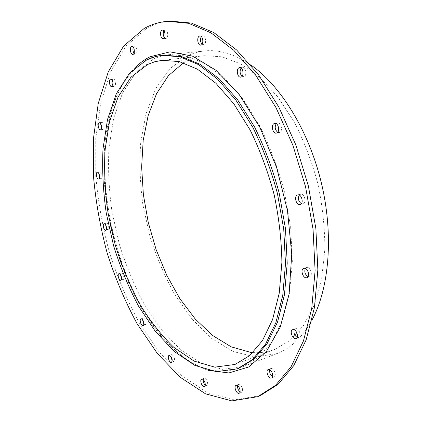 <?xml version="1.0" encoding="UTF-8"?>
<svg xmlns="http://www.w3.org/2000/svg" width="422" height="422" viewBox="0 0 422 422"><rect width="100%" height="100%" fill="white"/><g stroke="black" fill="none" stroke-linecap="round" stroke-linejoin="round"><path stroke-width="0.32" stroke-dasharray="2.11 1.58" d="M143.849 324.075L145.326 324.834C146.64 322.361 146.049 320.103 143.564 318.067L142.483 319.581M205.261 385.196L206.801 385.671C208.874 385.091 206.933 378.455 204.633 378.239L204.079 378.286L203.225 379.673M272.543 376.73L274.11 376.915C276.737 376.113 274.458 368.67 271.531 368.485L270.76 368.57L269.753 369.777M308.044 276.695L309.595 276.785C313.129 275.919 310.724 267.052 307.063 267.421L305.317 268.482M277.687 132.302L279.338 132.55C283.215 131.817 281.395 121.963 277.549 122.897L276.215 123.693M202.032 44.268L203.979 44.716C206.864 43.64 205.63 35.221 202.66 35.743L201.336 36.593M134.001 53.304L135.763 54.021C137.978 53.119 136.802 45.718 134.507 46.156L133.326 47.238M101.459 128.478L102.989 129.385C104.93 128.858 103.612 121.911 101.66 122.396L100.658 123.715M106.555 228.861L107.974 229.79C109.868 229.521 108.333 222.737 106.476 223.185L105.563 224.657M99.592 177.609L101.032 178.553C102.968 178.237 101.528 171.29 99.634 171.828L98.716 173.231M112.811 85.434L114.457 86.262C116.488 85.534 115.253 78.439 113.175 78.888L112.078 80.096M164.475 37.732L165.899 38.449L166.358 38.312C168.853 37.278 167.687 29.44 165.102 29.888L163.831 30.843M242.07 76.335L243.953 76.662C247.318 75.68 245.889 66.576 242.471 67.251L241.12 68.042M301.387 203.673L302.922 203.826C306.868 203.087 304.615 193.36 300.696 194.204L299.224 195.106M297.151 337.426L298.718 337.526C301.772 336.651 299.367 328.574 296.065 328.59L295.321 328.691L294.218 329.782M240.06 391.927L241.621 392.249C243.921 391.558 241.811 384.59 239.227 384.342L238.541 384.4L237.623 385.713M172.292 360.979L173.806 361.601C175.162 359.069 174.513 356.722 171.854 354.564L171.438 354.601L170.625 356.047M121.578 278.805L123.029 279.665C124.87 279.338 123.282 272.818 121.415 273.05L120.434 274.558M135.515 67.288C129.143 73.676 123.746 81.499 119.331 90.767C83.561 165.445 117.358 306.377 183.101 356.717C191.245 362.973 199.601 367.499 208.173 370.3M238.899 368.211C219.619 374.578 200.334 370.268 181.038 355.266C116.382 305.813 82.949 166.395 118.144 92.998C125.556 77.337 135.615 66.233 148.333 59.681C153.191 57.302 158.361 55.815 163.847 55.219M260.216 395.646L234.263 399.898L207.919 392.893L182.668 376.493L159.574 352.613L139.365 323.015C127.444 301.028 117.48 277.586 109.467 252.688C102.646 227.337 98.089 201.79 95.794 176.053L95.762 138.421L100.663 103.058L110.733 71.587L126.12 45.929L146.724 28.285C153.983 24.212 161.874 21.817 170.404 21.1M153.255 59.154C158.144 56.78 163.346 55.293 168.863 54.691L186.571 55.994L205.393 63.769L224.53 78.239L243.025 99.212L259.831 126.004C269.906 146.392 278.098 168.325 284.417 191.799L290.663 227.2L292.346 261.587L289.513 293.095L282.545 320.171L272.053 341.746L258.802 357.212L243.61 366.401L222.494 369.345L200.946 363.231L180.141 349.384L160.993 329.234L144.171 304.156C134.238 285.483 125.967 265.549 119.357 244.354L112.046 211.955C108.934 190.053 107.905 168.673 108.955 147.811L113.602 118.508L122.575 92.887L135.868 72.537L153.255 59.154M252.968 352.555C260.395 353.093 267.632 352.048 274.696 349.421L290.062 340.412L303.534 325.504L314.3 304.89L321.606 279.179L324.84 249.407C324.871 227.975 322.55 206.1 317.887 183.776C311.921 161.763 304.062 141.212 294.319 122.127L277.934 97.06L259.762 77.458L240.82 63.97L222.051 56.791L204.269 55.73L198.672 56.659L193.281 58.199L189.119 59.845L183.486 62.788M311.911 320.203C302.374 337.299 290.737 348.43 276.996 353.599L255.162 356.959L232.96 351.479L211.607 338.391L192.031 319.064L174.924 294.841C164.875 276.732 156.573 257.346 150.021 236.689L142.916 205.06C140.025 183.66 139.297 162.75 140.732 142.33L146.049 113.629L155.802 88.53L169.939 68.57L188.191 55.409C193.297 53.066 198.709 51.584 204.422 50.962C219.013 49.337 234.437 53.984 250.689 64.893M143.28 318.104L141.006 318.816M145.326 324.834L143.053 325.562M204.079 378.286L201.69 379.193M206.801 385.671L204.412 386.594M270.76 368.57L268.192 369.582M274.11 376.915L271.546 377.954M306.514 267.511L303.766 268.376M309.595 276.785L306.852 277.676M277.549 122.897L274.701 123.398M279.2 132.582L276.357 133.104M202.66 35.743L199.88 35.997M203.488 44.853L200.719 45.128M134.507 46.156L131.928 46.399M135.393 54.132L132.819 54.396M101.66 122.396L99.275 122.76M102.841 129.422L100.462 129.797M106.423 223.196L104.15 223.723M107.974 229.79L105.7 230.328M99.634 171.828L97.324 172.266M100.99 178.564L98.679 179.018M113.175 78.888L110.701 79.183M114.198 86.336L111.73 86.647M165.102 29.888L162.412 30.115M165.899 38.449L163.219 38.692M242.471 67.251L239.633 67.599M243.557 76.762L240.73 77.136M300.506 194.247L297.689 194.938M302.922 203.826L300.116 204.543M295.321 328.691L292.657 329.666M298.718 337.526L296.059 338.528M238.541 384.4L236.067 385.381M241.621 392.249L239.147 393.251M171.438 354.601L169.117 355.414M173.806 361.601L171.485 362.429M121.251 273.071L118.993 273.688M123.029 279.665L120.771 280.292M181.038 355.266L183.101 356.717M118.144 92.998L119.331 90.767M204.269 55.73L162.106 60.32M274.696 349.421L235.033 364.45M243.61 366.401L276.996 353.599M168.863 54.691L204.422 50.962"/><path stroke-width="0.63" d="M141.286 318.784C143.222 318.742 144.899 325.172 143.053 325.562C141.138 326.343 138.991 319.275 141.006 318.816L141.286 318.784M142.483 319.581L143.849 324.075M202.243 379.151C204.538 379.367 206.479 386.019 204.412 386.594C202.164 387.66 199.316 379.9 201.69 379.193L202.243 379.151M203.225 379.673C203.109 381.82 203.784 383.661 205.261 385.196M268.962 369.503C271.879 369.693 274.168 377.152 271.546 377.954C268.65 379.336 265.143 370.553 268.192 369.582L268.962 369.503M269.753 369.777C269.331 372.631 270.259 374.947 272.543 376.73M304.309 268.286C307.97 267.923 310.376 276.811 306.852 277.676C303.133 279.111 299.905 269.352 303.766 268.376L304.309 268.286M305.317 268.482C304.162 271.873 305.069 274.611 308.044 276.695M274.516 123.44L274.701 123.398C278.625 122.459 280.356 132.624 276.357 133.104C272.533 134.059 270.66 124.263 274.516 123.44M276.215 123.693C274.5 126.964 274.991 129.834 277.687 132.302M199.358 36.144L199.88 35.997C203.156 35.469 204.021 45.038 200.719 45.128C197.765 45.655 196.494 37.289 199.358 36.144M201.336 36.593C200.012 39.304 200.244 41.862 202.032 44.268M131.537 46.52L131.928 46.399C134.449 45.961 135.378 54.343 132.819 54.396C130.546 54.834 129.343 47.475 131.537 46.52M133.326 47.238C132.635 49.353 132.856 51.379 134.001 53.304M99.112 122.802L99.275 122.76C101.317 122.269 102.562 129.649 100.462 129.797C98.526 130.282 97.192 123.372 99.112 122.802M100.658 123.715L101.459 128.478M104.202 223.713C106.054 223.264 107.594 230.059 105.7 230.328C103.849 230.929 102.224 224.008 104.15 223.723L104.202 223.713M105.563 224.657L106.555 228.861M97.271 172.276L97.324 172.266C99.233 171.728 100.658 178.807 98.679 179.018C96.802 179.55 95.351 172.64 97.271 172.276M98.716 173.231L99.592 177.609M110.422 79.262L110.701 79.183C112.943 78.729 114.014 86.552 111.73 86.647C109.662 87.096 108.407 80.038 110.422 79.262M112.078 80.096L111.909 82.833L112.811 85.434M161.927 30.263L162.412 30.115C165.282 29.661 166.115 38.65 163.219 38.692C160.645 39.151 159.453 31.355 161.927 30.263M163.831 30.843C162.845 33.248 163.056 35.543 164.475 37.732M239.195 67.71L239.633 67.599C243.294 66.908 244.433 76.899 240.73 77.136C237.333 77.822 235.856 68.775 239.195 67.71M241.12 68.042C239.511 71.054 239.828 73.818 242.07 76.335M297.885 194.901C301.793 194.057 304.051 203.81 300.116 204.543C296.149 205.788 293.606 195.702 297.689 194.938L297.885 194.901M299.224 195.106C297.684 198.525 298.407 201.384 301.387 203.673M293.401 329.566C296.698 329.556 299.103 337.658 296.059 338.528C292.741 340.005 289.186 330.706 292.657 329.666L293.401 329.566M294.218 329.782C293.475 332.963 294.451 335.511 297.151 337.426M236.753 385.323C239.332 385.581 241.442 392.56 239.147 393.251C236.621 394.48 233.398 386.23 236.067 385.381L236.753 385.323M237.623 385.713C237.396 388.198 238.208 390.271 240.06 391.927M169.533 355.377C172.181 357.545 172.83 359.897 171.485 362.429C169.438 363.342 166.964 355.983 169.117 355.414L169.533 355.377M170.625 356.047L172.292 360.979M119.157 273.667C121.014 273.435 122.607 279.971 120.771 280.292C118.914 280.978 117.052 274.052 118.993 273.688L119.157 273.667M120.434 274.558L121.578 278.805M208.173 370.3L228.835 372.953L248.648 366.992L266.277 351.726L280.245 327.092L289.117 293.955L291.739 254.229L287.519 210.842L276.616 167.381L259.968 127.523L239.132 94.428L215.985 70.274L192.411 56.094L170.029 51.859L150.068 56.764C144.788 59.386 139.935 62.894 135.515 67.288M162.164 55.393L163.847 55.219L181.471 56.543L200.218 64.371L219.298 78.919L237.755 100.003L254.556 126.938C264.631 147.431 272.839 169.47 279.179 193.054L285.472 228.618L287.218 263.154L284.46 294.778L277.576 321.939L267.168 343.561L254.007 359.038L238.899 368.211L237.322 368.812L216.354 371.671L194.932 365.441L174.239 351.447L155.18 331.138L138.411 305.903C128.504 287.124 120.238 267.084 113.618 245.789L106.27 213.242C103.116 191.25 102.029 169.786 103 148.839L107.52 119.421L116.34 93.705L129.464 73.28L146.682 59.855C151.53 57.476 156.694 55.989 162.164 55.393L179.756 56.727L198.482 64.571L217.546 79.146L235.993 100.267L252.783 127.249C262.859 147.774 271.072 169.85 277.423 193.476L283.732 229.093L285.499 263.676L282.766 295.342L275.909 322.529L265.528 344.167L252.398 359.649L237.322 368.812M144.087 28.501L123.562 46.172L108.259 71.867L98.257 103.385L93.426 138.806L93.499 176.496C95.82 202.275 100.394 227.864 107.22 253.258C115.238 278.209 125.197 301.698 137.103 323.732L157.285 353.404L180.342 377.358L205.535 393.832L231.815 400.9L257.7 396.685L275.487 385.392L291.069 366.765L303.465 340.907L311.737 308.456L315.097 270.65L313.061 229.315L305.549 186.735L292.931 145.374L276.004 107.615L255.864 75.443L233.772 50.271L210.995 32.847L188.66 23.31L167.687 21.311C159.184 22.023 151.319 24.423 144.087 28.501M167.687 21.311L170.404 21.1L191.424 23.089L213.806 32.594L236.615 49.965L258.723 75.069L278.868 107.151L295.79 144.804L308.387 186.055L315.867 228.529L317.861 269.763L314.459 307.49L306.14 339.889L293.686 365.716L278.051 384.337L260.216 395.646L257.7 396.685M183.486 62.788L168.399 75.686L156.557 93.668L148.143 115.596L143.185 140.394L141.639 167.075L143.385 194.732L148.28 222.526L156.145 249.666L166.785 275.355L179.951 298.792L195.344 319.122L212.582 335.448L231.161 346.826L250.425 352.317L252.968 352.555M147.653 64.445L154.668 61.781L162.106 60.32L179.208 61.565L197.406 69.155L215.927 83.303L233.841 103.817L250.14 130.008C259.915 149.931 267.886 171.358 274.052 194.284C278.958 217.515 281.569 240.223 281.891 262.415L279.243 293.153L272.58 319.559L262.489 340.565L249.713 355.588L235.033 364.45L214.751 367.145L194.009 361.058L173.959 347.448C161.215 335.179 149.631 320.409 139.197 303.144C129.58 284.861 121.562 265.354 115.148 244.623L108.043 212.941C105.015 191.546 103.997 170.678 104.994 150.343L109.467 121.821L118.107 96.954L130.915 77.279L147.653 64.445M250.689 64.893C280.509 85.36 308.835 130.73 321.374 182.937C333.876 235.154 329.202 288.437 311.911 320.203"/></g></svg>
